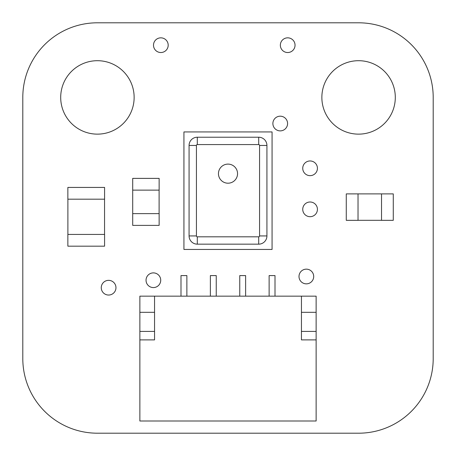 <?xml version="1.0" encoding="UTF-8"?>
<svg xmlns="http://www.w3.org/2000/svg" width="456" height="456" viewBox="0 0 456 456"><rect width="100%" height="100%" fill="white"/><g stroke="black" fill="none" stroke-linecap="round" stroke-linejoin="round"><path stroke-width="0.68" d="M60.699 97.419A36.719 36.719 0 0 1 115.778 65.618A36.719 36.719 0 0 1 115.778 129.219A36.719 36.719 0 0 1 60.699 97.419M302.738 209.344A7.342 7.342 0 0 1 313.751 202.983A7.342 7.342 0 0 1 313.751 215.705A7.342 7.342 0 0 1 302.738 209.344M272.887 123.536A7.342 7.342 0 0 1 283.906 117.175A7.342 7.342 0 0 1 283.906 129.897A7.342 7.342 0 0 1 272.887 123.536M280.349 45.184A7.342 7.342 0 0 1 291.367 38.823A7.342 7.342 0 0 1 291.367 51.545A7.342 7.342 0 0 1 280.349 45.184M302.738 168.304A7.342 7.342 0 0 1 313.751 161.943A7.342 7.342 0 0 1 313.751 174.665A7.342 7.342 0 0 1 302.738 168.304M153.501 45.184A7.342 7.342 0 0 1 164.513 38.823A7.342 7.342 0 0 1 164.513 51.545A7.342 7.342 0 0 1 153.501 45.184M299.005 276.501A7.342 7.342 0 0 1 310.023 270.14A7.342 7.342 0 0 1 310.023 282.862A7.342 7.342 0 0 1 299.005 276.501M101.266 287.696A7.342 7.342 0 0 1 112.284 281.335A7.342 7.342 0 0 1 112.284 294.057A7.342 7.342 0 0 1 101.266 287.696M146.04 280.235A7.342 7.342 0 0 1 157.052 273.874A7.342 7.342 0 0 1 157.052 286.59A7.342 7.342 0 0 1 146.04 280.235M321.862 97.419A36.719 36.719 0 0 1 376.941 65.618A36.719 36.719 0 0 1 376.941 129.219A36.719 36.719 0 0 1 321.862 97.419M97.419 433.2L358.581 433.2A74.619 74.619 0 0 0 433.2 358.581L433.2 97.419A74.619 74.619 0 0 0 358.581 22.8L97.419 22.8A74.619 74.619 0 0 0 22.8 97.419L22.8 358.581A74.619 74.619 0 0 0 97.419 433.2M159.138 213.636L159.138 225.384L132.702 225.384L132.702 213.636L159.138 213.636M132.702 190.135L159.138 190.135L159.138 178.381L132.702 178.381L132.702 213.636M159.11 190.135L159.11 213.636M358.023 220.333L346.275 220.333L346.275 193.891L358.023 193.891L358.023 220.333M381.524 193.891L381.524 220.333L393.277 220.333L393.277 193.891L358.023 193.891M381.524 220.305L358.023 220.305M67.864 187.427L67.864 199.181L104.584 199.181L104.584 187.427L67.864 187.427M67.864 246.183L104.584 246.183L104.584 234.435L67.864 234.435L67.864 246.183M104.555 234.435L104.555 199.181M67.893 234.435L67.893 199.181M183.933 249.443L272.067 249.443L272.067 131.938L183.933 131.938L183.933 249.443M218.452 173.65A9.547 9.547 0 0 1 232.777 165.385A9.547 9.547 0 0 1 232.777 181.921A9.547 9.547 0 0 1 218.452 173.65M197.3 137.222A8.225 8.225 0 0 0 189.075 145.453L189.075 235.934A8.225 8.225 0 0 0 197.3 244.159L258.7 244.159A8.225 8.225 0 0 0 266.925 235.934L266.925 145.453A8.225 8.225 0 0 0 258.7 137.222L197.3 137.222L197.3 144.569L258.7 144.569L258.7 137.222M301.445 296.155L154.555 296.155L154.555 339.891L139.867 339.891L139.867 421.008L316.133 421.008L316.133 296.155L301.445 296.155L301.445 339.891L316.133 339.891M139.867 339.891L139.867 296.155L154.555 296.155M154.555 312.314L139.867 312.314M154.555 331.409L139.867 331.409M239.753 296.155L239.753 275.589L245.624 275.589L245.624 296.155M275.002 296.155L275.002 275.589L269.125 275.589L269.125 296.155M180.998 296.155L180.998 275.589L186.874 275.589L186.874 296.155M216.247 296.155L216.247 275.589L210.376 275.589L210.376 296.155M301.445 331.409L316.133 331.409M301.445 312.314L316.133 312.314M189.075 145.453L196.422 145.453A0.883 0.883 0 0 1 197.3 144.569M258.7 144.569A0.883 0.883 0 0 1 259.578 145.453L266.925 145.453M259.578 145.453L259.578 235.934L266.925 235.934M259.578 235.934A0.883 0.883 0 0 1 258.7 236.812L258.7 244.159M258.7 236.812L197.3 236.812L197.3 244.159M197.3 236.812A0.883 0.883 0 0 1 196.422 235.934L189.075 235.934M196.422 235.934L196.422 145.453"/></g></svg>
